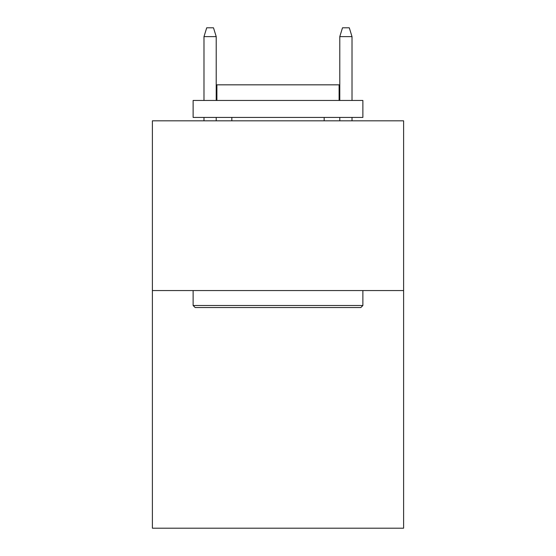 <?xml version="1.0" encoding="UTF-8"?>
<svg xmlns="http://www.w3.org/2000/svg" width="556" height="556" viewBox="0 0 556 556"><rect width="100%" height="100%" fill="white"/><g stroke="black" fill="none" stroke-linecap="round" stroke-linejoin="round"><path stroke-width="0.83" d="M403.607 290.559L403.607 528.2L152.393 528.2L152.393 120.819L403.607 120.819L403.607 290.559L152.393 290.559M195.163 307.537L193.127 305.501L362.873 305.501L360.837 307.537L195.163 307.537M362.873 100.448L362.873 117.427L193.127 117.427L193.127 100.448L362.873 100.448M216.896 100.448L216.896 84.832L339.104 84.832L339.104 100.448M362.873 290.559L362.873 305.501M193.127 290.559L193.127 305.501M324.169 117.427L324.169 120.819M231.831 117.427L231.831 120.819M216.214 100.448L216.214 36.627L203.989 36.627L203.989 100.448M203.989 117.427L203.989 120.819M216.214 117.427L216.214 120.819M203.989 36.627L206.707 27.8L213.497 27.8L216.214 36.627M339.785 36.627L342.503 27.8L349.293 27.8L352.011 36.627L339.785 36.627L339.785 100.448M339.785 117.427L339.785 120.819M352.011 36.627L352.011 100.448M352.011 117.427L352.011 120.819"/></g></svg>
